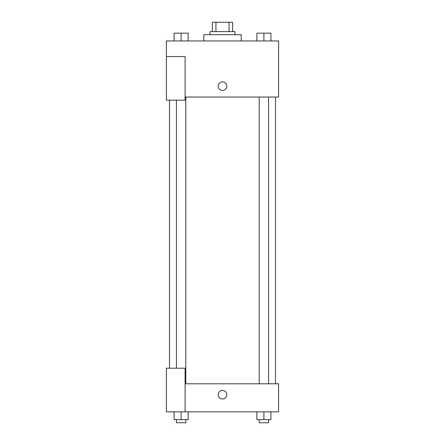 <?xml version="1.0" encoding="UTF-8"?>
<svg xmlns="http://www.w3.org/2000/svg" width="445" height="445" viewBox="0 0 445 445"><rect width="100%" height="100%" fill="white"/><g stroke="black" fill="none" stroke-linecap="round" stroke-linejoin="round"><path stroke-width="0.67" d="M215.942 31.601L215.942 22.25L212.371 22.25L212.371 31.601L212.371 22.25M215.942 22.25L232.629 22.25L232.629 31.601M229.058 31.601L229.058 22.25M210.034 34.716L210.034 31.601L234.966 31.601L234.966 34.716M241.201 40.951L241.201 34.716L203.799 34.716L203.799 40.951M166.397 56.532L166.397 100.17L185.098 100.17L185.098 56.532L166.397 56.532L166.397 40.951L278.603 40.951L278.603 97.049L185.098 97.049M218.217 86.141A4.283 4.283 0 0 1 224.642 82.431A4.283 4.283 0 0 1 224.642 89.857A4.283 4.283 0 0 1 218.217 86.141M185.098 383.79L278.603 383.79L278.603 411.842L166.397 411.842L166.397 368.21L185.098 368.21L185.098 411.842M218.217 394.698A4.283 4.283 0 0 1 224.642 390.988A4.283 4.283 0 0 1 224.642 398.409A4.283 4.283 0 0 1 218.217 394.698M256.876 411.842L256.876 419.635L270.905 419.635L270.905 411.842L270.905 419.635M263.891 419.635L263.891 411.842M268.563 419.635L268.563 422.75L259.213 422.75L259.213 419.635M174.095 411.842L174.095 419.635L188.124 419.635L188.124 411.842L188.124 419.635M181.109 419.635L181.109 411.842M185.787 419.635L185.787 422.75L176.437 422.75L176.437 419.635M256.876 40.951L256.876 33.158L270.905 33.158L270.905 40.951L270.905 33.158M263.891 40.951L263.891 33.158M268.563 33.158L259.213 33.158M174.095 40.951L174.095 33.158L188.124 33.158L188.124 40.951L188.124 33.158M181.109 40.951L181.109 33.158M185.787 33.158L176.437 33.158M275.483 383.79L275.483 97.049M169.517 368.21L169.517 100.17M259.213 97.049L259.213 383.79M268.563 97.049L268.563 383.79M185.787 383.79L185.787 97.049M176.437 368.21L176.437 100.17"/></g></svg>
